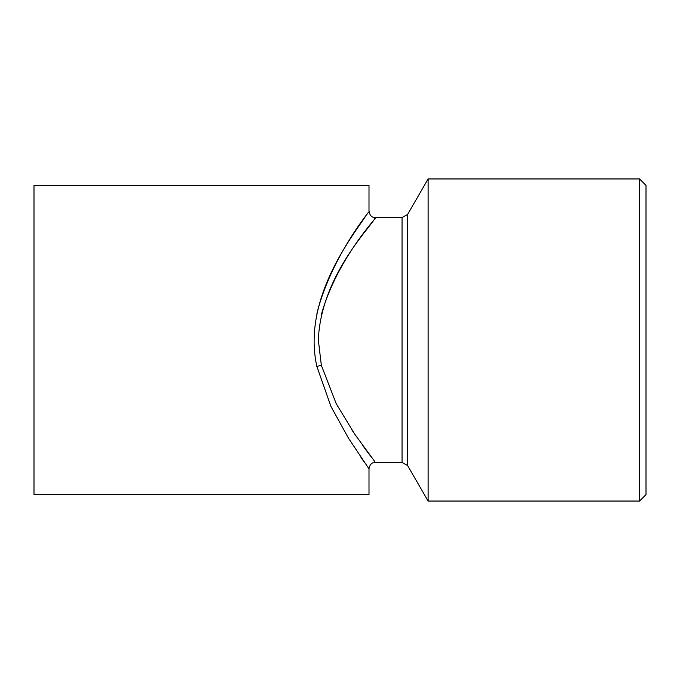 <?xml version="1.0" encoding="UTF-8"?>
<svg xmlns="http://www.w3.org/2000/svg" width="680" height="680" viewBox="0 0 680 680"><rect width="100%" height="100%" fill="white"/><g stroke="black" fill="none" stroke-linecap="round" stroke-linejoin="round"><path stroke-width="1.02" d="M639.557 178.951L639.557 501.05L646 494.606L646 185.394L639.557 178.951L428.102 178.951L428.102 501.05L407.643 465.621L407.643 214.379L428.102 178.951M321.368 314.594C337.756 255.756 382.109 212.143 374.892 218.297C371.586 226.261 320.832 275.91 318.342 340L321.334 365.262L336.166 403.597L354.577 433.95L374.748 461.516M371.535 457.351L365.899 449.871M365.33 449.098L362.542 445.289M356.635 436.942L352.053 430.194M360.986 457.385L364.616 462.638M366.231 464.942L366.996 466.029M407.643 465.621L402.067 462.4L375.428 462.4C373.397 462.74 370.26 462.409 368.993 468.843L348.661 438.498L330.973 406.529L316.897 366.588C301.087 296.106 357.825 229.806 366.877 214.132C380.707 198.509 333.625 248.447 316.923 313.25M402.067 462.4L402.067 217.6L375.428 217.6C373.397 217.26 370.26 217.591 368.993 211.157L368.993 185.394L34 185.394L34 494.606L368.993 494.606L368.993 468.843M316.897 366.588A6.443 1.3 167.5 0 1 321.334 365.262M407.643 214.379L402.067 217.6M639.557 501.05L428.102 501.05"/></g></svg>
